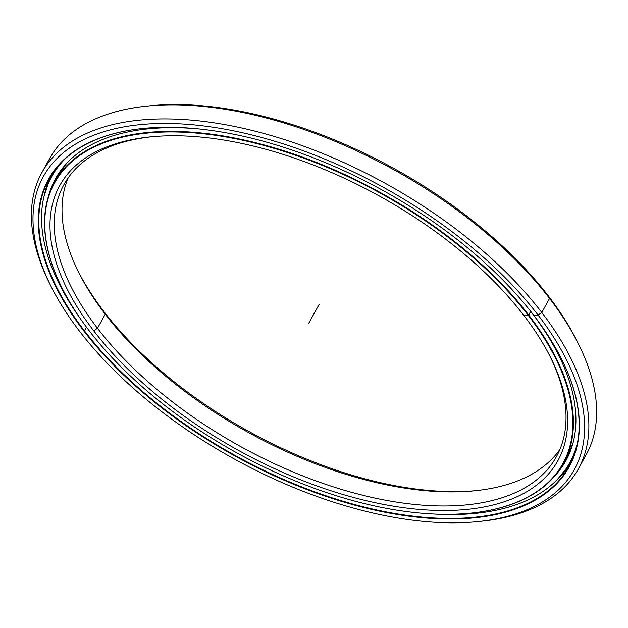 <?xml version="1.0" encoding="UTF-8"?>
<svg xmlns="http://www.w3.org/2000/svg" width="628" height="628" viewBox="0 0 628 628"><rect width="100%" height="100%" fill="white"/><g stroke="black" fill="none" stroke-linecap="round" stroke-linejoin="round"><path stroke-width="0.94" d="M68.122 177.952A281.313 143.757 -151.1 0 0 78.563 272.152A281.313 143.757 -151.1 0 0 105.237 314.204L104.146 311.873A284.531 145.398 28.9 0 1 77.872 270.754A284.531 145.398 -151.1 0 0 104.146 311.873A284.531 145.398 -151.1 0 0 476.189 490.633A284.531 145.398 28.9 0 1 104.146 311.873L105.237 314.204A281.313 143.757 28.9 0 1 68.122 177.952M572.877 443.486A290.717 148.561 28.9 0 1 567.115 456.76A290.717 148.561 -151.1 0 0 572.877 443.486L567.115 456.76L563.489 463.338A290.717 148.561 28.9 0 1 470.749 513.155A290.717 148.561 -151.1 0 0 470.945 513.131A290.717 148.561 -151.1 0 0 528.745 315.044A290.717 148.561 28.9 0 1 563.489 463.338M530.739 311.433L528.274 315.358A290.317 148.357 28.9 0 1 470.553 513.17A290.317 148.357 28.9 0 1 89.333 330.932A290.317 148.357 -151.1 0 0 455.677 514.175A290.317 148.357 -151.1 0 0 528.274 315.358A290.317 148.357 -151.1 0 0 161.93 132.108A290.317 148.357 -151.1 0 0 89.333 330.932A290.317 148.357 28.9 0 1 61.811 287.53A290.317 148.357 28.9 0 1 187.858 132.461A290.317 148.357 28.9 0 1 528.274 315.358L528.745 315.044A290.717 148.561 -151.1 0 0 187.858 131.896A290.717 148.561 -151.1 0 0 61.63 287.184A290.717 148.561 -151.1 0 0 61.717 287.357A290.717 148.561 28.9 0 1 54.455 182.34A290.717 148.561 28.9 0 1 267.52 145.877A290.717 148.561 28.9 0 1 528.745 315.044L530.739 311.433L528.274 315.358L523.901 315.507A284.531 145.398 -151.1 0 0 150.28 136.896A284.531 145.398 -151.1 0 0 93.705 330.775L97.473 328.271A281.313 143.757 28.9 0 1 151.85 136.747A281.313 143.757 -151.1 0 0 63.86 184.765A281.313 143.757 -151.1 0 0 97.473 328.271L105.237 314.204L97.473 328.271A281.313 143.757 -151.1 0 0 350.251 491.96A281.313 143.757 -151.1 0 0 556.424 456.682A281.313 143.757 -151.1 0 0 550.167 356.633A281.313 143.757 28.9 0 1 426.459 505.438A281.313 143.757 28.9 0 1 97.473 328.271L93.705 330.775A284.531 145.398 -151.1 0 0 427.338 510.022A284.531 145.398 -151.1 0 0 550.874 358.039A284.531 145.398 -151.1 0 0 523.901 315.507A284.531 145.398 28.9 0 1 452.749 510.368A284.531 145.398 28.9 0 1 93.705 330.775A284.531 145.398 28.9 0 1 164.858 135.915A284.531 145.398 28.9 0 1 523.901 315.507M559.917 449.436A281.313 143.757 28.9 0 1 350.942 475.851A281.313 143.757 28.9 0 1 105.237 314.204A281.313 143.757 -151.1 0 0 474.635 490.798A281.313 143.757 -151.1 0 0 559.917 449.436M66.246 163.814A290.717 148.561 -151.1 0 0 58.09 175.762A290.717 148.561 28.9 0 1 66.246 163.814L58.09 175.762L54.455 182.34M477.743 521.617L480.867 521.303A306.433 156.592 -151.1 0 0 541.791 312.501L538.031 315.013A303.214 154.943 28.9 0 1 477.743 521.617A303.214 154.943 28.9 0 1 79.583 331.278A303.214 154.943 -151.1 0 0 462.2 522.661A303.214 154.943 -151.1 0 0 538.031 315.013A303.214 154.943 -151.1 0 0 155.406 123.622A303.214 154.943 -151.1 0 0 79.583 331.278A303.214 154.943 28.9 0 1 50.829 285.952A303.214 154.943 28.9 0 1 182.489 123.991A303.214 154.943 28.9 0 1 538.031 315.013L541.791 312.501A306.433 156.592 28.9 0 1 578.412 468.818A306.433 156.592 28.9 0 1 479.297 521.452M533.651 315.162A297.429 151.992 -151.1 0 0 143.09 128.457A297.429 151.992 -151.1 0 0 83.956 331.121L84.427 330.807A297.028 151.788 28.9 0 1 143.286 128.434A297.028 151.788 -151.1 0 0 48.929 179.294A297.028 151.788 -151.1 0 0 84.427 330.807L86.46 327.133L84.427 330.807A297.028 151.788 -151.1 0 0 351.327 503.64A297.028 151.788 -151.1 0 0 569.007 466.392A297.028 151.788 -151.1 0 0 561.762 359.452A297.028 151.788 28.9 0 1 432.598 517.919A297.028 151.788 28.9 0 1 84.427 330.807L83.956 331.121A297.429 151.992 -151.1 0 0 432.716 518.493A297.429 151.992 -151.1 0 0 561.856 359.624A297.429 151.992 -151.1 0 0 533.651 315.162A297.429 151.992 28.9 0 1 459.272 518.854A297.429 151.992 28.9 0 1 83.956 331.121A297.429 151.992 28.9 0 1 158.334 127.429A297.429 151.992 28.9 0 1 533.651 315.162L538.031 315.013L541.791 312.501L549.555 298.441A306.433 156.592 28.9 0 1 578.608 344.246A306.433 156.592 28.9 0 1 581.936 461.588M44.196 195.716A297.028 151.788 28.9 0 1 50.829 176.044A297.028 151.788 -151.1 0 0 44.196 195.716L50.829 176.044M557.633 479.148A297.028 151.788 -151.1 0 0 570.742 463.056A297.028 151.788 28.9 0 1 557.633 479.148M578.608 344.246L577.211 341.436A303.214 154.943 -151.1 0 0 548.464 296.11L549.555 298.441L541.791 312.501A306.433 156.592 -151.1 0 0 182.481 119.461A306.433 156.592 -151.1 0 0 49.431 283.134L50.829 285.952M578.412 468.818L586.175 454.75A306.433 156.592 -151.1 0 0 549.555 298.441A306.433 156.592 -151.1 0 0 274.208 120.136A306.433 156.592 -151.1 0 0 49.636 158.57L41.872 172.629A306.433 156.592 28.9 0 1 266.445 134.196A306.433 156.592 28.9 0 1 541.791 312.501L549.555 298.441L548.464 296.11A303.214 154.943 -151.1 0 0 150.304 105.763L147.172 106.077A306.433 156.592 28.9 0 1 549.555 298.441L548.464 296.11A303.214 154.943 28.9 0 1 577.901 342.833M50.138 284.547A306.433 156.592 28.9 0 1 41.872 172.629M46.103 165.792A306.433 156.592 28.9 0 1 147.172 106.077M148.742 105.928A303.214 154.943 28.9 0 1 548.464 296.11M577.736 441.46A295.906 151.207 28.9 0 1 569.761 462.703A295.906 151.207 28.9 0 1 434.05 514.049A295.906 151.207 -151.1 0 0 577.736 441.46M571.103 460.269L569.761 462.703M197.993 128.842A291.565 148.993 -151.1 0 0 55.452 178.784A291.565 148.993 -151.1 0 0 48.183 197.223A291.565 148.993 28.9 0 1 197.993 128.842M52.673 174.89L51.653 176.688A295.906 151.207 28.9 0 1 65.375 158.617A295.906 151.207 -151.1 0 0 80.525 318.891A295.906 151.207 28.9 0 1 51.653 176.688M52.815 184.781L52.564 185.731M575.264 451.501L574.981 452.435M561.471 466.942L562.154 466.227M554.234 476.581A291.565 148.993 -151.1 0 0 565.961 460.599A291.565 148.993 -151.1 0 0 532.269 313.38A291.565 148.993 28.9 0 1 554.234 476.581M308.803 323.145L319.236 304.242M470.553 513.17L470.945 513.131M557.656 479.125L570.742 463.056"/></g></svg>
